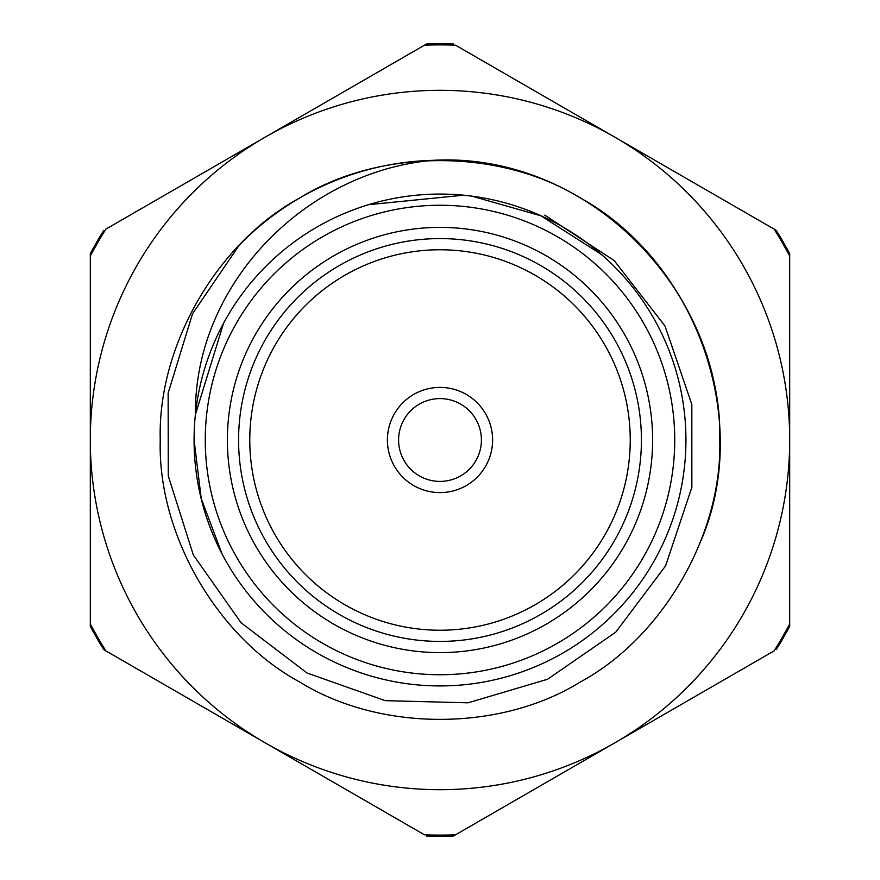 <?xml version="1.0" encoding="UTF-8"?>
<svg xmlns="http://www.w3.org/2000/svg" width="880" height="880" viewBox="0 0 880 880"><rect width="100%" height="100%" fill="white"/><g stroke="black" fill="none" stroke-linecap="round" stroke-linejoin="round"><path stroke-width="1.32" d="M614.592 137.016L776.204 230.329A396.231 396.231 0 0 1 789.69 253.671L789.69 626.329A396.231 396.231 0 0 1 776.204 649.671M265.155 137.159L424.457 45.199A395.109 395.109 0 0 1 455.543 45.199L774.136 229.13A395.109 395.109 0 0 1 789.69 256.058L789.69 623.942A395.109 395.109 0 0 1 774.136 650.87L455.543 834.801A395.109 395.109 0 0 1 424.457 834.801L105.864 650.87A395.109 395.109 0 0 1 90.31 623.942L90.31 256.058A395.109 395.109 0 0 1 105.864 229.13L265.155 137.159A349.69 349.69 0 0 0 265.155 742.841A349.69 349.69 0 0 0 789.69 440A349.69 349.69 0 0 0 265.155 137.159L426.525 44A396.231 396.231 0 0 1 453.475 44M265.155 742.841L103.796 649.671A396.231 396.231 0 0 1 90.31 626.329L90.31 253.671A396.231 396.231 0 0 1 103.796 230.329M615.087 742.687L453.475 836A396.231 396.231 0 0 1 426.525 836M398.596 440A41.404 41.404 0 0 0 460.702 475.86A41.404 41.404 0 0 0 460.702 404.14A41.404 41.404 0 0 0 398.596 440M387.409 440A52.591 52.591 0 0 0 466.301 485.551A52.591 52.591 0 0 0 466.301 394.449A52.591 52.591 0 0 0 387.409 440M249.777 440A190.223 190.223 0 0 0 535.117 604.747A190.223 190.223 0 0 0 535.117 275.253A190.223 190.223 0 0 0 249.777 440M238.579 440A201.421 201.421 0 0 0 440 641.421A201.421 201.421 0 0 0 641.421 440A201.421 201.421 0 0 0 440 238.579A201.421 201.421 0 0 0 238.579 440M440 652.608A212.608 212.608 0 0 1 255.871 333.696A212.608 212.608 0 0 1 624.129 333.696A212.608 212.608 0 0 1 440 652.608M194.073 440A245.927 245.927 0 0 1 562.969 227.018A245.927 245.927 0 0 1 562.969 652.982A245.927 245.927 0 0 1 194.073 440L201.234 498.619L222.046 553.927M544.764 215.138L614.141 260.524L664.994 325.996L691.823 404.404L691.856 487.289L665.577 565.906L615.769 632.148L547.558 679.25L468.061 702.812L385.187 700.656L307.021 672.98L241.043 622.743L193.314 554.939L168.267 475.915L168.146 393.063L192.522 313.786L239.184 245.245A279.752 279.752 0 0 1 432.245 160.358C585.882 151.173 722.601 288.684 719.752 440C722.502 534.16 662.805 637.571 579.876 682.264C499.708 731.742 380.292 731.742 300.124 682.264C217.195 637.571 157.498 534.16 160.248 440C157.498 345.84 217.195 242.429 300.124 197.736C380.292 148.258 499.708 148.258 579.876 197.736C662.805 242.429 722.502 345.84 719.752 440C722.502 534.16 662.805 637.571 579.876 682.264C499.708 731.742 380.292 731.742 300.124 682.264C217.195 637.571 157.498 534.16 160.248 440C157.498 345.84 217.195 242.429 300.124 197.736C380.292 148.258 499.708 148.258 579.876 197.736C662.805 242.429 722.502 345.84 719.752 440C722.502 534.16 662.805 637.571 579.876 682.264C499.708 731.742 380.292 731.742 300.124 682.264C217.195 637.571 157.498 534.16 160.248 440C157.498 345.84 217.195 242.429 300.124 197.736C380.292 148.258 499.708 148.258 579.876 197.736C662.805 242.429 722.502 345.84 719.752 440C722.502 534.16 662.805 637.571 579.876 682.264C499.708 731.742 380.292 731.742 300.124 682.264C217.195 637.571 157.498 534.16 160.248 440C157.498 345.84 217.195 242.429 300.124 197.736C380.292 148.258 499.708 148.258 579.876 197.736C695.926 261.338 752.829 419.309 701.096 540.441M601.381 254.43L540.892 215.798L471.867 196.152L463.496 195.206L368.522 204.688M223.564 323.235L195.415 414.568C194.227 284.735 304.315 172.062 432.245 160.358M205.26 440A234.74 234.74 0 0 0 557.37 643.291A234.74 234.74 0 0 0 557.37 236.709A234.74 234.74 0 0 0 205.26 440"/></g></svg>
